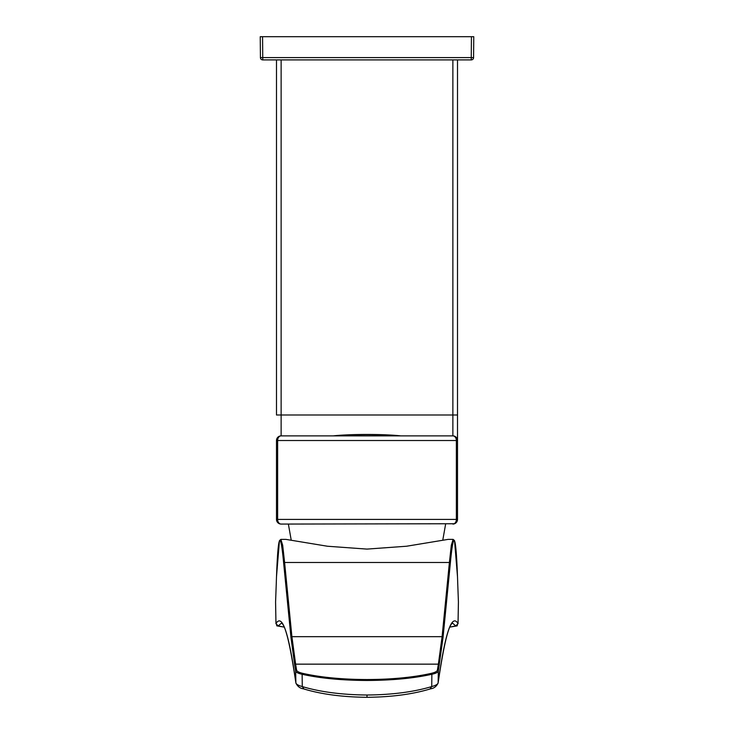 <?xml version="1.0" encoding="UTF-8"?>
<svg xmlns="http://www.w3.org/2000/svg" width="734" height="734" viewBox="0 0 734 734"><rect width="100%" height="100%" fill="white"/><g stroke="black" fill="none" stroke-linecap="round" stroke-linejoin="round"><path stroke-width="1.1" d="M457.511 59.904L457.511 440.519A4.643 4.643 0 0 0 452.869 435.877L281.131 435.877A4.643 4.643 0 0 0 276.489 440.519L276.489 519.424L456.374 519.424L456.374 440.519L277.626 440.519L277.626 519.424A4.643 3.505 -90 0 0 281.131 524.067L454.566 523.746M276.489 59.904L276.489 414.994L281.131 414.994L281.131 435.877A4.643 3.505 90 0 0 277.626 440.519L276.489 440.519A4.643 4.643 0 0 1 281.131 435.877M310.143 435.877L333.236 435.877A42.939 3.743 180 0 1 387.589 434.904A42.939 3.743 180 0 1 400.764 435.877L423.857 435.877M457.511 519.47L457.511 414.994L281.131 414.994L281.131 59.904M367 435.877L394.259 435.877M455.346 523.351L456.75 521.975M452.869 524.067A4.643 4.643 0 0 0 457.511 519.424L456.374 519.424A4.643 3.505 -90 0 1 452.869 524.067A4.643 4.643 0 0 0 457.511 519.424M281.131 524.067A4.643 4.643 0 0 1 276.489 519.424A4.643 4.643 0 0 0 281.131 524.067M453.126 539.389L451.318 545.243L449.401 562.473L284.599 562.473L282.682 545.243L280.874 539.389L285.966 539.389L327.428 546.234L367 549.096L406.572 546.234L448.034 539.389L453.126 539.389L454.539 540.591L457.539 577.254M457.64 580.383L457.722 583.273C456.135 533.948 453.676 527.296 450.327 563.317L449.401 562.473L442.097 636.672L438.372 664.151L295.628 664.151L296.591 670.087C296.866 671.371 298.931 672.463 302.775 673.372C320.749 677.39 342.154 679.445 367 679.546C391.846 679.445 413.251 677.39 431.225 673.372L431.867 674.289C413.719 678.308 392.094 680.372 367 680.464C341.906 680.372 320.281 678.308 302.133 674.289C298.105 673.381 295.949 672.289 295.664 671.004L295.875 682.813C288.829 632.827 282.195 613.101 275.966 623.634L275.975 623.716M450.327 563.317L443.024 637.562L442.097 636.672L291.903 636.672L290.976 637.562L283.673 563.317L284.599 562.473L291.903 636.672L295.628 664.151A0.927 0.899 170.7 0 0 294.701 665.068L295.664 671.004A0.927 0.899 170.7 0 1 296.591 670.087M458.411 601.641L457.722 583.273M458.401 602.522L458.025 623.716M430.17 688.776L431.72 686.584C435.712 685.473 437.84 684.216 438.125 682.813L438.336 671.004C438.051 672.289 435.895 673.381 431.867 674.289L431.72 686.584C413.682 691.969 392.112 694.786 367 695.015C341.888 694.786 320.318 691.969 302.28 686.584C298.288 685.473 296.16 684.216 295.875 682.813L295.894 683.097C290.389 645.801 285.664 625.845 281.728 623.249L281.507 623.111M303.83 688.776L302.28 686.584L302.133 674.289L302.775 673.372M281.517 623.111L278.204 625.909L283.572 627.001M275.589 601.641L276.278 583.273C277.865 533.948 280.324 527.296 283.673 563.317M452.483 623.111L455.796 625.909L450.428 627.001M275.599 602.522L275.966 623.634L278.204 625.909M367 695.015L367 697.3C391.699 697.071 412.967 694.226 430.785 688.767C433.959 688.364 436.4 686.474 438.106 683.097L438.125 682.813C445.171 632.827 451.805 613.101 458.034 623.634L455.796 625.909M473.265 36.7L473.76 36.7L473.577 57.61A2.321 2.321 0 0 1 471.256 59.904A2.321 2.321 0 0 0 473.577 57.61L471.256 57.61L471.439 36.7L262.561 36.7L262.744 57.61L471.256 57.61L471.256 59.904L262.744 59.904A2.321 2.321 0 0 1 260.423 57.61L262.744 57.61L262.744 59.904A2.321 2.321 0 0 1 260.423 57.61L260.24 36.7L260.735 36.7M471.439 36.7L473.76 36.7M262.561 36.7L260.24 36.7M336.245 435.877A40.618 3.542 180 0 1 397.755 435.877M452.869 435.877A4.643 3.505 90 0 1 456.374 440.519L457.511 440.519A4.643 4.643 0 0 0 452.869 435.877L452.869 59.904M443.024 637.562L438.336 671.004L437.409 670.087C437.134 671.371 435.069 672.463 431.225 673.372M439.299 665.068A0.927 0.899 9.3 0 0 438.372 664.151L437.409 670.087M283.884 627.029L283.728 627.029C272.433 625.102 278.856 626.588 275.956 623.671L275.58 602.146L276.278 583.273M290.976 637.562L294.701 665.068M450.116 627.029L450.272 627.029C461.567 625.102 455.144 626.588 458.044 623.671L458.42 602.146L457.722 583.227M288.37 524.067L291.178 539.903M445.63 524.067L442.822 539.903M295.894 683.097C297.6 686.474 300.041 688.364 303.215 688.767C321.033 694.226 342.301 697.071 367 697.3M438.106 683.097C443.611 645.801 448.336 625.845 452.272 623.249L452.493 623.111M280.874 539.389L279.461 540.591L276.461 577.199M276.36 580.392L276.278 583.227"/></g></svg>
